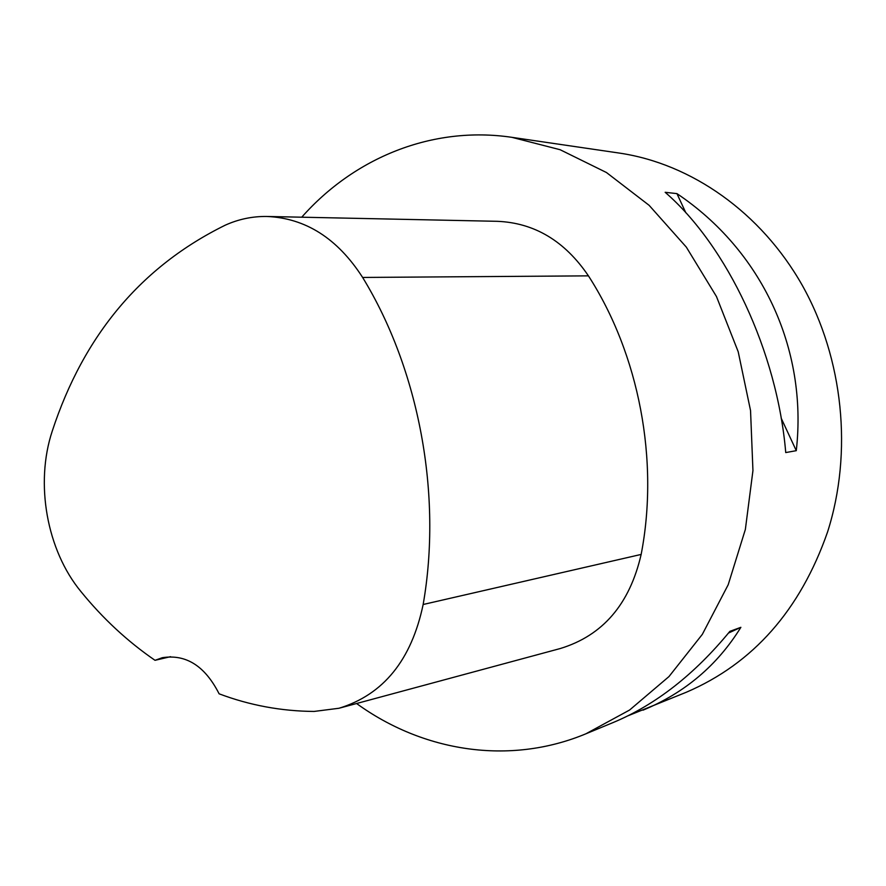 <?xml version="1.0" encoding="UTF-8"?>
<svg xmlns="http://www.w3.org/2000/svg" width="886" height="886" viewBox="0 0 886 886"><rect width="100%" height="100%" fill="white"/><g stroke="black" fill="none" stroke-linecap="round" stroke-linejoin="round"><path stroke-width="1.33" d="M301.738 217.203C354.178 157.83 432.202 125.513 511.875 137.33L619.403 153.09C691.202 163.677 760.941 212.275 802.306 285.392C843.383 358.631 852.952 452.491 827.557 532.01C800.257 610.133 753.166 663.548 686.273 692.265L628.008 715.788M511.875 137.33L560.107 149.712L606.456 172.526L649.117 205.319L686.329 247.128L716.475 296.555L738.204 351.753L750.542 410.561L752.945 470.599L745.359 529.44L728.203 584.727L702.332 634.354L668.974 676.572L629.603 710.029L585.856 733.818C509.173 765.725 422.832 751.594 356.582 703.506M796.281 450.675L785.738 452.569C777.221 351.842 727.384 246.242 665.164 192.295L676.937 193.624C761.041 249.963 807.91 347.888 796.281 450.675L781.175 418.148M585.856 733.818L613.544 722.367C655.784 704.691 694.558 674.357 729.865 631.353L740.873 627.321C717.372 665.297 684.745 692.907 642.992 710.173M155.017 660.314C127.506 641.409 102.82 618.494 80.947 591.582C46.736 550.14 34.886 483.446 52.241 431.128C83.749 335.085 141.417 266.442 225.232 225.188C238.467 219.207 252.288 216.306 266.675 216.461C305.471 218.034 337.455 238.356 362.629 277.451C419 369.528 442.402 494.676 423.154 604.496C411.469 660.07 383.416 694.657 339.006 708.257L314.098 711.436C281.338 711.192 249.686 705.322 219.119 693.816C204.976 665.995 186.038 653.957 162.304 657.711L155.017 660.314L170.555 656.681M267.76 216.483L497.19 221.312C534.358 222.785 564.77 240.97 588.437 275.856C639.072 354.356 659.339 460.476 641.154 554.426C629.691 604.241 602.713 635.605 560.229 648.541L340.069 707.969M676.937 193.624L685.819 212.762M740.873 627.321L728.48 633.047M362.629 277.451L588.437 275.856M423.154 604.496L641.154 554.426"/></g></svg>
